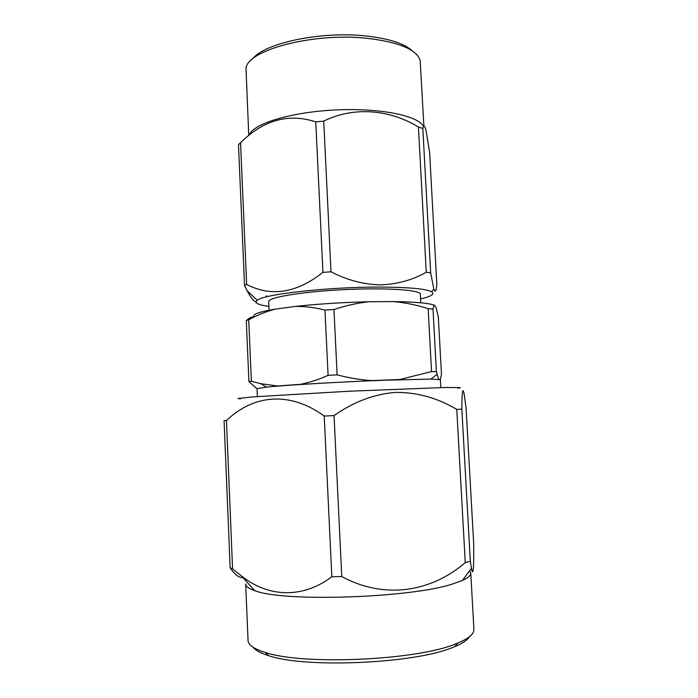 <?xml version="1.0" encoding="UTF-8"?>
<svg xmlns="http://www.w3.org/2000/svg" width="698" height="698" viewBox="0 0 698 698"><rect width="100%" height="100%" fill="white"/><g stroke="black" fill="none" stroke-linecap="round" stroke-linejoin="round"><path stroke-width="1.05" d="M322.93 272.368L315.758 121.862C288.562 113.032 263.486 119.986 240.548 142.706L246.638 284.435C271.164 297.147 296.598 293.125 322.93 272.368L330.992 271.81C347.002 280.072 363.396 284.426 380.174 284.863C396.979 284.313 412.344 280.116 426.269 272.264L418.425 127.036C389.545 109.298 353.363 106.34 323.732 121.138L330.992 271.81M315.758 121.862L323.732 121.138M436.826 284.418L429.628 152.618L426.173 131.119C424.803 125.404 423.686 124.523 422.831 128.476L430.666 272.848L433.851 289.129C435.255 292.986 436.241 291.415 436.826 284.418M418.425 127.036L422.831 128.476M430.666 272.848L426.269 272.264M256.009 302.155C253.138 300.524 250.163 296.702 247.075 290.673L244.518 285.438L238.498 144.669L240.548 142.706M266.61 295.647L265.781 297.051M246.638 284.435L244.518 285.438M420.754 302.792L420.292 294.19C420.798 289.94 386.081 287.541 344.088 289.626C302.094 291.651 267.779 297.427 268.704 301.606L269.079 310.209M420.545 298.962C431.416 296.423 435.09 294.015 431.565 291.747C425.649 288.763 408.286 287.21 379.485 287.079C328.069 286.922 263.521 294.251 257.239 300.271C253.95 302.88 257.841 304.913 268.913 306.378M249.265 135.089C252.676 123.878 290.577 112.081 335.529 109.961C380.48 107.745 419.149 115.851 423.433 126.687M252.833 58.737C264.228 43.215 320.469 31.087 365.106 35.886C388.559 38.416 404.317 43.433 412.378 50.937M423.887 126.129L420.161 60.508C416.706 49.471 398.907 42.063 366.773 38.285C311.98 32.317 245.469 50.692 246.028 69.023L248.758 135.499M440.403 379.712L438.641 379.127L436.39 371.598L431.547 371.598L399.544 379.538L371.449 380.584C359.95 379.791 348.503 377.88 337.125 374.861L328.086 375.35C318.803 379.503 309.563 382.495 300.376 384.345L277.551 385.985L260.965 383.734L251.359 381.265L248.724 319.797C257.257 315.086 266.156 311.517 275.422 309.092C259.141 311.84 252.091 314.353 254.281 316.613C251.603 316.718 248.942 318.07 246.298 320.652L248.916 381.649L256.681 388.507M275.422 309.092L295.463 306.413C305.227 306.317 315.06 307.539 324.971 310.069L328.086 375.35M337.125 374.861L333.967 309.511C345.65 305.593 357.359 303.002 369.111 301.737C342.805 302.382 318.262 303.935 295.463 306.413M369.111 301.737L393.89 301.588C405.704 302.749 417.125 305.105 428.153 308.656L431.547 371.598M436.39 371.598L432.996 309.074C433.51 306.553 434.077 305.314 434.706 305.34C429.602 303.194 415.999 301.946 393.89 301.588M434.706 305.34L436.128 307.696L438.361 317.398L441.476 374.451L440.377 379.363M432.996 309.074L428.153 308.656M333.967 309.511L324.971 310.069M248.724 319.797L246.298 320.652M251.359 381.265L248.916 381.649M440.831 387.573L440.403 379.677L430.806 379.093L385.427 380.192C341.811 381.797 285.569 385.113 266.523 387.128L257.03 388.646L257.37 396.543M253.269 647.36C255.547 650.449 260.712 653.232 268.765 655.701C305.427 668.51 415.519 663.545 453.002 647.316L454.782 646.601C462.556 643.355 467.424 640.083 469.388 636.785M469.658 570.676L470.766 573.014L473.916 629.439C474.178 633.889 468.864 638.408 457.958 642.989L456.117 643.722C417.5 660.334 302.993 665.499 265.249 652.421C253.95 648.922 248.218 644.943 248.052 640.485L245.679 584.025C245.757 586.407 248.767 588.606 254.691 590.613L241.421 575.911L232.582 568.931L230.148 567.788C234.58 574.489 238.873 577.796 243.044 577.708M470.766 573.014C470.914 575.396 468.14 577.874 462.434 580.457L452.854 583.894C410.546 598.081 282.498 602.191 254.691 590.613M465.261 562.632L456.762 409.403L461.84 409.124C461.963 390.714 462.809 386.134 464.379 395.4L466.116 408.513L473.68 543.594C473.942 565.912 473.305 578.38 471.473 568.233L470.321 561.253L465.261 562.632C430.23 592.803 383.246 599.216 341.758 576.522L331.829 576.775C302.906 598.596 268.494 597.689 241.421 575.911M461.84 409.124L470.321 561.253M456.762 409.403C437.594 397.991 417.317 392.32 395.941 392.389C374.582 393.942 353.956 401.673 334.045 415.589L341.758 576.522M331.829 576.775L324.221 416.06L334.045 415.589M324.221 416.06C289.801 390.993 253.697 394.501 226.449 420.554L232.582 568.931M230.148 567.788L224.084 420.632L226.449 420.554M457.827 388.236L460.41 387.66L445.769 387.469L349.061 391.229L252.449 396.918L237.896 398.541L240.522 398.863M431.565 291.747L433.851 289.129M257.239 300.271L247.075 290.673M430.806 379.093L437.061 374.372M266.523 387.128L260.965 383.734M454.782 646.601L457.958 642.989M268.765 655.701L265.249 652.421M462.434 580.457L471.473 568.233"/></g></svg>
